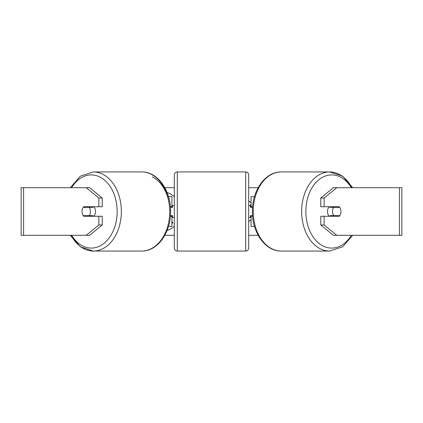 <?xml version="1.0" encoding="UTF-8"?>
<svg xmlns="http://www.w3.org/2000/svg" width="423" height="423" viewBox="0 0 423 423"><rect width="100%" height="100%" fill="white"/><g stroke="black" fill="none" stroke-linecap="round" stroke-linejoin="round"><path stroke-width="0.63" d="M171.944 207.339L171.944 206.741L170.395 206.741M171.944 206.741L171.944 196.632L168.502 196.632M168.502 226.368L171.944 226.368L171.944 215.661M170.395 216.259L171.944 216.259M254.498 196.632L251.056 196.632L251.056 206.741L252.605 206.741M254.498 226.368L251.056 226.368L251.056 215.661M251.056 207.339L251.056 206.741M252.605 216.259L251.056 216.259M329.189 216.259A5.948 4.204 -90 0 1 327.508 211.5A5.948 4.204 -90 0 1 329.189 206.741M333.758 215.667A5.948 4.204 -90 0 1 332.557 211.5A5.948 4.204 -90 0 1 333.758 207.339L339.764 207.339M329.972 207.339L333.758 207.339M329.972 207.333A5.948 4.204 -90 0 1 330.453 206.741M335.502 206.741A5.948 4.204 -90 0 1 335.978 207.333M339.764 207.333A5.948 4.204 -90 0 1 340.97 211.5A5.948 4.204 -90 0 1 339.764 215.661L329.972 215.661M335.978 215.667A5.948 4.204 -90 0 1 335.502 216.259M330.453 216.259A5.948 4.204 -90 0 1 329.972 215.667M164.838 187.706L174.324 187.706M248.676 187.706L258.162 187.706M164.838 235.294L174.324 235.294M248.676 235.294L258.162 235.294M167.074 230.524A20.061 20.061 0 0 0 174.324 226.226M174.324 196.774A20.061 20.061 0 0 0 167.074 192.476M251.056 219.585L248.676 221.7M248.676 200.782L251.056 202.839M251.056 204.552L249.766 205.552M250.464 217.163L251.056 217.586M23.588 187.706L21.15 187.706L21.15 235.294L23.588 235.294L23.588 187.706L89.602 187.706L102.223 198.012L98.855 198.012L86.239 187.706M86.239 235.294L98.855 224.988L102.223 224.988L89.602 235.294L23.588 235.294M399.412 235.294L399.412 187.706L401.85 187.706L401.85 235.294L333.398 235.294L320.777 224.988L320.777 216.259L324.145 216.259L324.145 224.988L336.761 235.294M333.398 187.706L336.761 187.706L324.145 198.012L320.777 198.012L333.398 187.706M399.412 187.706L336.761 187.706M320.777 198.012L320.777 206.741L324.145 206.741L324.145 198.012M324.145 206.741L339.288 206.741A5.948 4.204 -90 0 1 339.288 216.259L324.145 216.259M320.777 224.988L324.145 224.988M335.92 216.259A5.948 4.204 90 0 0 336.401 215.661M336.401 207.339A5.948 4.204 90 0 0 335.92 206.741M86.599 207.339A5.948 4.204 90 0 1 87.08 206.741M87.08 216.259A5.948 4.204 90 0 1 86.599 215.661M102.223 224.988L102.223 216.259L98.855 216.259L98.855 224.988M98.855 198.012L98.855 206.741L102.223 206.741L102.223 198.012M98.855 206.741L83.712 206.741A5.948 4.204 -90 0 0 82.03 211.5A5.948 4.204 -90 0 0 83.712 216.259L98.855 216.259M171.944 205.002L172.209 207.339M171.944 223.006L172.991 223.006L171.944 221.472M93.811 216.259A5.948 4.204 -90 0 0 95.492 211.5A5.948 4.204 -90 0 0 93.811 206.741M89.242 215.667A5.948 4.204 -90 0 0 90.443 211.5A5.948 4.204 -90 0 0 89.242 207.339L83.236 207.339M83.236 207.333A5.948 4.204 -90 0 0 82.03 211.5A5.948 4.204 -90 0 0 83.236 215.661L93.028 215.661M87.022 215.667A5.948 4.204 -90 0 0 87.498 216.259M92.547 216.259A5.948 4.204 -90 0 0 93.028 215.667M93.028 207.333A5.948 4.204 -90 0 0 92.547 206.741M87.498 206.741A5.948 4.204 -90 0 0 87.022 207.333M93.028 207.339L89.242 207.339M177.295 171.944A2.972 2.972 0 0 0 174.324 174.916L174.324 248.084A2.972 2.972 0 0 0 177.295 251.056L245.705 251.056A2.972 2.972 0 0 0 248.676 248.084L248.676 174.916A2.972 2.972 0 0 0 245.705 171.944L177.295 171.944L177.295 251.056M252.557 207.339L250.464 207.339L250.464 205.552L248.676 205.552M252.557 215.661L250.464 215.661L250.464 217.448L248.676 217.448M174.324 205.552L172.536 205.552L172.536 207.339L170.443 207.339M170.443 215.661L172.536 215.661L172.536 217.448L174.324 217.448M351.957 187.706A39.556 27.971 90 0 0 329.612 171.944A39.556 27.971 90 0 0 301.641 211.5A39.556 27.971 90 0 0 329.612 251.056L342.646 246.826L352.692 235.294M351.365 235.294A36.584 25.866 -90 0 1 322.749 245.816A36.584 25.866 -90 0 1 305.845 211.5A36.584 25.866 -90 0 1 322.749 177.184A36.584 25.866 -90 0 1 351.365 187.706M329.612 251.056L281.242 251.056A39.556 27.971 -90 0 1 253.271 211.5A39.556 27.971 -90 0 1 281.242 171.944L329.612 171.944L342.646 176.174L352.692 187.706M70.308 235.294L80.354 246.826L93.388 251.056L141.758 251.056A39.556 27.971 -90 0 0 169.729 211.5A39.556 27.971 -90 0 0 141.758 171.944L93.388 171.944A39.556 27.971 90 0 1 121.359 211.5A39.556 27.971 90 0 1 93.388 251.056A39.556 27.971 90 0 1 71.043 235.294M71.635 235.294A36.584 25.866 -90 0 0 100.251 245.816A36.584 25.866 -90 0 0 117.155 211.5A36.584 25.866 -90 0 0 100.251 177.184A36.584 25.866 -90 0 0 71.635 187.706M152.259 176.899A36.584 25.866 90 0 1 169.729 211.5M245.705 251.056L245.705 171.944M281.242 171.944C265.269 171.558 252.029 190.72 252.399 211.5C252.029 232.28 265.269 251.442 281.242 251.056M141.758 251.056C157.731 251.442 170.971 232.28 170.601 211.5C170.971 190.72 157.731 171.558 141.758 171.944M93.388 171.944L80.354 176.174L70.308 187.706"/></g></svg>
